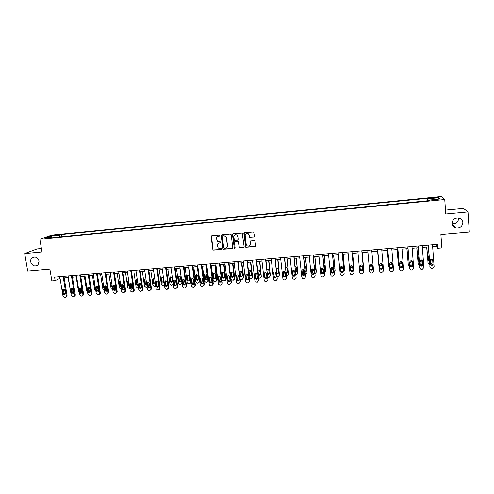 <?xml version="1.0" encoding="UTF-8"?>
<svg xmlns="http://www.w3.org/2000/svg" width="494" height="494" viewBox="0 0 494 494"><rect width="100%" height="100%" fill="white"/><g stroke="black" fill="none" stroke-linecap="round" stroke-linejoin="round"><path stroke-width="0.74" d="M219.954 235.502L219.379 235.039L211.698 235.762L211.068 236.558L212.945 250.118L221.201 249.655L221.473 248.772L218.231 248.081L217.341 245.512C217.304 244.085 217.978 243.233 219.361 242.962L220.355 242.875L220.614 241.974L217.453 241.356L216.489 238.719C216.452 237.287 217.125 236.428 218.515 236.157L219.509 236.064L219.954 235.502M452.022 223.498C452.343 225.925 453.745 227.444 456.228 228.049C460.278 228.216 462.477 226.363 462.835 222.51C462.495 220.003 461.038 218.472 458.451 217.91C454.474 217.86 452.331 219.725 452.022 223.498M452.059 223.868L452.208 223.899C456.086 224.048 458.191 222.275 458.525 218.57L458.432 217.91M30.684 261.9C32.252 265.889 34.691 266.89 38.001 264.889L39.1 261.135C37.643 257.263 35.265 256.207 31.968 257.961C30.887 258.986 30.461 260.301 30.684 261.9M434.948 197.365L432.725 197.761L437.721 197.483L434.948 197.365M253.823 237.077L254.478 236.268L253.638 231.939L244.511 232.674L243.863 233.483L245.759 247.278L254.935 246.636L255.589 245.833L255.065 241.331L254.243 240.658L250.52 241.004L249.871 241.807L250.131 244.036C249.896 245.926 248.883 246.525 247.08 245.833L246.197 244.388L245.166 235.657C245.351 233.841 246.321 233.205 248.081 233.755L249.1 235.292L249.643 237.318L254.336 236.793M41.41 248.531L37.019 248.945L24.7 253.57L27.695 271.015L49.882 269.057L51.851 280.925L55.161 280.641L54.581 277.159L437.418 244.357L437.703 248.297L441.864 247.945L440.895 234.508L469.3 232.001L467.991 211.914L463.452 208.406L445.489 210.111M24.7 253.57L41.984 251.946L39.847 239.22L444.748 199.514L445.767 214.001L467.991 211.914M231.198 234.669L230.377 234.002L221.794 234.811L221.158 235.613L223.041 249.248L232.168 248.673L232.804 247.877L231.198 234.669M233.112 233.748L242.208 233.038L244.16 246.858L243.511 247.661L239.3 247.84L238.355 241.967L237.54 241.294L235.088 241.523L234.446 242.319L235.125 247.895L234.304 248.34L232.47 234.551L233.112 233.748M53.432 235.607L57.94 234.878L55.347 234.934L52.259 235.514L53.432 235.607M39.847 239.22L51.709 235.088L441.185 196.532L444.748 199.514M55.279 237.311L54.939 236.848L53.025 237.534L429.644 200.558L429.15 200.045L429.138 200.607M54.939 236.848L46.035 237.725L50.931 236.008L59.712 235.144L59.286 236.922M61.898 236.663L61.546 234.483L59.712 235.144M61.546 234.483L427.464 198.304L427.934 198.786L438.925 197.699L440.345 198.946L429.15 200.045M432.633 246.555L436.363 246.24L437.703 248.297M55.161 280.641L60.058 278.289M64.177 277.937L68.339 277.585M72.451 277.233L76.656 276.875M80.769 276.529L85.024 276.165M89.136 275.813L93.428 275.448M97.54 275.096L101.881 274.726M105.988 274.38L110.378 274.003M114.478 273.657L118.918 273.275M123.018 272.929L127.508 272.546M131.602 272.194L136.14 271.811M140.234 271.459L144.816 271.07M148.904 270.724L153.541 270.329M157.629 269.977L162.316 269.582M166.398 269.236L171.134 268.829M175.209 268.483L180.001 268.075M184.071 267.729L188.912 267.316M192.981 266.97L197.878 266.55M201.941 266.204L206.887 265.784M210.944 265.439L215.946 265.012M220.003 264.667L225.054 264.234M229.105 263.895L234.212 263.456M238.262 263.111L243.425 262.672M247.463 262.326L252.681 261.882M256.719 261.542L261.993 261.091M266.025 260.746L271.354 260.295M275.38 259.949L280.771 259.492M284.791 259.146L290.237 258.683M294.251 258.343L299.753 257.874M303.767 257.535L309.324 257.059M313.332 256.719L318.951 256.238M322.953 255.898L328.634 255.417M332.629 255.077L338.365 254.583M342.361 254.243L348.159 253.749M352.142 253.41L358.002 252.916M361.979 252.576L367.906 252.07M371.877 251.73L377.842 251.224M381.862 250.884L387.827 250.372M391.896 250.026L397.868 249.519M401.993 249.167L407.97 248.655M412.144 248.303L418.128 247.79M422.358 247.432L428.341 246.92M59.546 276.733L59.805 278.313M436.233 244.456L436.363 246.24M427.643 200.749L427.464 198.304M250.199 243.962L250.248 244.388M428.23 200.694L427.934 198.786M51.642 237.176L50.931 236.008M438.925 197.699L437.869 199.193M219.836 235.897L217.434 236.552M218.225 243.4L220.695 242.69M211.438 235.836L213.099 249.983L221.553 249.464M221.503 234.903L223.189 249.118L232.655 248.414M222.714 235.762L222.275 236.323L223.708 247.883L224.276 248.352L225.326 248.254C226.715 247.988 227.394 247.142 227.357 245.709L226.382 237.799L225.406 236.126L222.535 235.817M226.703 247.618L227.357 245.709M222.868 235.644L225.548 236.008L226.53 237.676L227.506 245.58M234.749 241.646L238.17 241.307L239.436 247.71L244.024 247.377M232.798 233.853L234.242 247.852L235.039 248.241M237.688 236.391L236.762 234.916C234.977 234.28 233.983 234.891 233.773 236.756L234.465 240.356L237.41 240.269L238.059 239.467L237.818 236.274L236.898 234.798L234.496 234.996M237.892 240.016L238.059 239.467M237.818 236.274L238.188 239.343M245.827 233.946L248.204 233.637L249.223 235.175L249.766 237.2L253.941 236.953M249.692 245.512L250.131 244.036M250.131 241.158L250.248 243.906M244.16 232.804L245.889 247.148L255.472 246.327M70.803 292.769L68.079 277.609M71.741 289.842L72.501 290.102M71.846 290.503L72.55 290.027L72.556 288.718M72.464 293.177L73.501 292.559M63.109 276.424L66.295 295.931L66.165 296.783L65.202 297.413L64.547 297.462L63.004 296.19L59.799 276.708M66.042 296.968L66.912 296.351L67.048 295.498L63.917 276.356M65.294 293.492L65.183 294.189C64.368 294.955 63.701 294.776 63.189 293.658L62.769 289.62C63.59 288.885 64.257 289.07 64.751 290.176L65.294 293.492M65.146 294.257L63.942 293.238L63.565 289.151M79.139 292.355L78.472 291.33L76.162 276.918M80.053 289.354L80.578 289.447M81.837 291.948L81.454 292.096M80.127 289.799L80.652 289.323L80.608 287.885M80.738 292.51L81.726 291.238M87.5 291.837L86.573 290.682L84.289 276.226M89.365 287.477L90.038 290.293M90.167 291.12L89.568 291.441M88.438 289.039L88.716 287.131M86.32 284.371L87.012 288.743M89.037 291.812L89.828 290.416M95.898 291.256L94.718 290.021L92.452 275.529M97.491 286.582L97.991 289.762L98.417 289.49M98.522 290.163L97.726 290.781M96.787 288.212L96.873 286.434M94.669 283.395L94.416 284.272L95.447 288.348M97.361 291.083L97.991 289.762M71.402 275.714L74.563 295.27L74.458 296.073L73.458 296.758L72.797 296.814L71.253 295.536L68.079 275.998M74.31 296.314L75.187 295.64L75.292 294.844L72.198 275.646M73.563 292.831L73.47 293.479C72.661 294.301 71.982 294.14 71.445 292.998L71.006 288.99C71.828 288.2 72.501 288.373 73.026 289.503L73.563 292.831M73.408 293.597L72.18 292.572L71.809 288.477M79.744 275.004L82.875 294.609L82.794 295.35L81.763 296.104L81.096 296.153L79.54 294.875L76.403 275.288M82.615 295.653L83.505 294.918L83.585 294.183L80.516 274.936M81.874 292.164L81.806 292.763C80.997 293.646 80.312 293.498 79.744 292.331L79.293 288.366C80.102 287.514 80.788 287.669 81.343 288.823L81.874 292.164M81.714 292.93L80.46 291.911L80.096 287.798M88.13 274.281L91.223 293.949L91.168 294.615L90.106 295.443L89.433 295.498L87.876 294.214L84.77 274.571M90.97 294.986L91.859 294.183L91.915 293.516L88.883 274.219M90.229 291.491L90.18 292.04C89.383 292.985 88.685 292.856 88.086 291.664L87.617 287.743C88.42 286.823 89.111 286.958 89.698 288.144L90.229 291.491M90.069 292.263L88.784 291.238L88.426 287.119M104.333 290.62L102.906 289.361L100.659 274.831M105.679 285.779L106.191 289.095L106.828 288.694L105.932 290.12M106.506 286.588L106.828 288.694M105.16 287.267L105.08 285.785M103.085 282.549L102.61 283.599L103.116 286.866L103.901 287.811M105.716 290.324L106.191 289.095M96.558 273.559L99.621 293.282L99.59 293.874L98.491 294.782L97.818 294.832L96.256 293.547L93.181 273.849M99.362 294.319L100.294 292.849L97.287 273.497M98.627 290.818L98.596 291.306C97.818 292.318 97.108 292.213 96.472 290.991L95.984 287.119C96.775 286.131 97.479 286.248 98.102 287.465L98.627 290.818M98.46 291.59L97.151 290.565L96.799 286.44M112.805 289.947L111.131 288.7L108.908 274.127M113.916 285.05L114.435 288.434L115.053 288.027L114.176 289.453M114.645 285.353L115.053 288.027M111.576 281.883L112.268 286.409M113.392 285.551L113.336 285.192M111.558 281.771L110.872 282.475L111.348 286.199L112.385 287.199M114.108 289.527L114.435 288.434M121.32 289.262L119.4 288.033L117.202 273.423M122.209 284.365L122.716 287.767L123.315 287.36L122.568 288.743M122.883 284.458L123.315 287.36M119.919 281.067L120.233 285.124L120.826 285.989M121.709 285.057L121.648 284.674M120.085 281.049L119.134 282.235L119.628 285.526L120.907 286.526M122.543 288.663L122.716 287.767M129.879 288.576L129.249 288.626L127.711 287.366L125.538 272.713M130.552 283.741L131.046 287.094L131.626 286.687L131.083 287.965M131.182 283.667L131.626 286.687M128.224 280.382L128.533 284.445L129.416 285.427M128.668 280.382L127.452 281.549L127.946 284.847L129.465 285.791M131.021 287.619L131.046 287.094M138.481 287.866L137.604 287.959L136.06 286.693L133.911 272.003M138.944 283.173L139.024 283.717M139.53 282.945L139.993 286.23L139.641 287.119M136.572 279.697L136.875 283.766L138.03 284.785M137.301 279.777L135.807 280.648L136.307 284.167C136.628 285.1 137.215 285.371 138.061 284.982M147.126 287.113L146.008 287.28L144.458 286.014L142.334 271.28M147.397 282.704L147.471 283.247M147.934 282.29L148.237 286.156M144.958 279.005L145.255 283.087L146.687 284.062M145.996 279.264C145.032 278.746 144.439 279.005 144.217 280.042L144.705 283.482C145.162 284.563 145.823 284.76 146.687 284.081M105.031 272.836L108.063 292.609L106.92 294.115L106.247 294.165L104.679 292.88L101.634 273.126M107.803 293.646L108.711 292.182L105.741 272.774M107.068 290.139L107.05 290.558C106.296 291.651 105.58 291.565 104.901 290.311L104.407 286.501C105.173 285.439 105.889 285.532 106.55 286.779L107.068 290.139M106.902 290.91L105.562 289.892L105.222 285.754M113.546 272.108L116.547 291.935L115.398 293.442L114.719 293.498L113.145 292.207L110.137 272.398M116.288 292.967L117.177 291.509L114.238 272.046M115.553 289.459L115.553 289.805C114.824 290.972 114.102 290.917 113.373 289.632L112.867 285.884C113.608 284.742 114.336 284.81 115.04 286.088L115.553 289.459M115.386 290.225L114.015 289.212L113.682 285.063M122.111 271.373L125.075 291.256L123.92 292.769L123.234 292.825L121.66 291.528L118.677 271.663M124.821 292.281L125.686 290.83L122.778 271.311M124.08 288.774L124.093 289.046C123.401 290.293 122.666 290.262 121.895 288.947L121.382 285.266C122.092 284.044 122.821 284.087 123.574 285.39L124.08 288.774M123.92 289.54L122.512 288.527L122.185 284.371M130.719 270.632L133.652 290.577L132.485 292.096L131.793 292.145L130.212 290.849L127.267 270.928M133.399 291.596L134.238 290.151L131.367 270.576M132.658 288.082L132.67 288.274C132.022 289.608 131.281 289.601 130.459 288.261L129.947 284.655C130.614 283.346 131.348 283.358 132.157 284.692L132.658 288.082M132.491 288.848L131.058 287.841L130.731 283.68M139.37 269.891L142.284 290.009L141.093 291.411L140.401 291.466L138.814 290.163L135.906 270.187M142.019 290.904L142.852 289.583L140 269.841M141.278 287.391L141.29 287.496C140.685 288.916 139.944 288.941 139.067 287.57L138.561 284.044C139.178 282.642 139.919 282.63 140.784 283.994L141.278 287.391M141.117 288.156L139.641 287.15L139.327 282.982M155.801 286.292L154.449 286.606L152.899 285.334L150.8 270.564M155.931 282.531L155.962 282.747C156.431 281.259 157.172 281.172 158.16 282.506L158.654 285.995C158.148 287.502 157.407 287.582 156.431 286.224L155.937 282.759L156.647 281.58M156.388 281.704L156.82 284.791M153.387 278.313L153.683 282.395L155.159 283.365M154.77 278.993C153.758 277.949 153.06 278.091 152.677 279.431L153.152 282.796C153.887 284.075 154.61 284.118 155.326 282.92M148.07 269.15L150.936 289.2L149.75 290.731L149.052 290.781L147.465 289.478L144.588 269.446M150.695 290.206L151.485 288.786L148.675 269.094M149.941 286.699L149.948 286.711C149.404 288.218 148.663 288.268 147.718 286.878L147.224 283.426C147.786 281.944 148.533 281.895 149.46 283.284L149.941 286.699M149.787 287.452L148.28 286.458L147.965 282.278M164.521 285.396L162.94 285.927L161.39 284.698L159.309 269.835M164.903 281.216L164.99 281.815M161.859 277.622L162.162 281.753L163.668 282.667M163.829 281.926L163.347 278.517C162.39 277.22 161.662 277.307 161.18 278.77L161.655 282.154C162.6 283.47 163.329 283.395 163.829 281.926M156.814 268.396L159.648 288.508L158.451 290.04L157.753 290.095L156.153 288.786L153.313 268.699M159.408 289.509L160.173 288.088L157.401 268.347M158.5 286.748L156.962 285.81L156.475 282.352M173.264 284.346L171.467 285.242L169.942 284.118L167.861 269.107M173.499 280.981L173.542 281.296M170.381 276.924L170.696 281.148L172.215 281.963M172.375 281.228L171.881 277.727C170.881 276.517 170.164 276.634 169.72 278.066L170.208 281.543C171.196 282.778 171.912 282.673 172.375 281.228M165.607 267.643L168.405 287.811L167.2 289.348L166.497 289.404L164.928 288.249L162.088 267.946M168.17 288.799L168.911 287.391L166.169 267.594M167.417 285.297C166.947 286.773 166.206 286.878 165.194 285.612L164.693 282.049C165.144 280.573 165.879 280.462 166.904 281.704L167.417 285.297M167.262 286.038L165.706 285.192L165.373 280.876M179.909 268.081L181.922 282.994L180.736 284.495L180.044 284.55L178.538 283.525L176.457 268.378M178.939 276.226L179.279 280.53L180.81 281.259M182.101 283.624L181.699 283.951M180.965 280.53L180.452 276.936C179.421 275.813 178.704 275.955 178.303 277.362L178.809 280.925C179.828 282.08 180.545 281.944 180.965 280.53M174.45 266.89L177.21 287.113L175.994 288.657L175.29 288.712L173.74 287.656L170.905 267.192M176.988 288.088L177.692 286.693L174.987 266.84M176.222 284.587C175.796 286.038 175.061 286.174 174.018 284.989L173.493 281.333C173.9 279.888 174.635 279.746 175.691 280.901L176.222 284.587M176.074 285.322L174.506 284.575L174.147 280.166M188.566 267.347L190.561 282.296L189.363 283.803L188.665 283.859L187.189 282.926L185.102 267.643M187.541 275.529L187.905 279.907L189.455 280.543M190.937 282.525L190.344 283.241M189.597 279.826L189.06 276.146C188.01 275.102 187.3 275.269 186.936 276.646L187.461 280.302C188.504 281.37 189.221 281.216 189.597 279.826M183.336 266.124L186.059 286.409L184.836 287.953L184.126 288.014L182.514 286.693L179.779 266.433M185.849 287.366L186.522 285.989L183.854 266.081M185.077 283.877C184.688 285.297 183.953 285.458 182.885 284.359L182.342 280.611C182.712 279.203 183.435 279.03 184.515 280.098L185.077 283.877M184.929 284.6L183.354 283.945L182.971 279.456M197.273 266.606L199.236 281.599L198.032 283.111L197.334 283.167L195.76 281.876L193.784 266.902M197.736 266.562L199.65 281.197L199.033 282.519M196.192 274.825L196.587 279.277L198.137 279.826M198.279 279.122L197.711 275.356C196.643 274.392 195.939 274.59 195.612 275.936L196.167 279.672C197.23 280.66 197.933 280.481 198.279 279.122M192.271 265.358L194.963 285.705L193.722 287.255L193.012 287.31L191.394 285.983L188.696 265.667M194.753 286.644L195.396 285.279L192.765 265.315M193.975 283.161C193.623 284.556 192.901 284.742 191.808 283.723L191.234 279.888C191.573 278.511 192.29 278.313 193.389 279.295L193.975 283.161M193.839 283.877L192.252 283.309L191.833 278.746M206.029 265.858L207.962 280.895L206.745 282.414L206.047 282.469L204.467 281.179L202.521 266.155M206.467 265.821L208.357 280.493L207.77 281.796M204.88 274.121L205.319 278.635L206.875 279.098M207.005 278.412L206.406 274.565C205.325 273.682 204.633 273.898 204.331 275.214L204.917 279.03C205.992 279.95 206.69 279.74 207.005 278.412M214.822 265.111L216.736 280.184L215.508 281.71L213.439 281.074L213.223 280.469L211.302 265.408M215.242 265.074L217.107 279.789L216.551 281.067M213.618 273.41L214.093 277.986L215.656 278.369M215.779 277.696L215.143 273.781C214.056 272.966 213.371 273.207 213.099 274.491L213.717 278.381C214.804 279.227 215.489 278.999 215.779 277.696M223.671 264.358L225.554 279.474L224.313 281.006L222.288 280.438L222.022 279.758L220.126 264.654M224.066 264.321L225.9 279.079L225.381 280.333M222.399 272.707L222.918 277.332L224.48 277.634M224.597 276.98L223.93 272.997C222.831 272.25 222.158 272.509 221.911 273.769L222.559 277.721C223.652 278.499 224.332 278.252 224.597 276.98M232.563 263.598L234.415 278.764L234.743 278.369L234.261 279.585M232.933 263.568L234.743 278.369M231.229 271.996L231.791 276.665L233.359 276.887M233.464 276.257L232.76 272.213C231.661 271.527 231.001 271.805 230.772 273.034L231.451 277.054C232.551 277.77 233.217 277.505 233.464 276.257M231.038 279.579L233.168 280.296L234.415 278.764M241.498 262.839L243.326 278.042L243.635 277.647L241.85 262.808M240.103 271.286L240.405 275.331L240.708 275.985L242.282 276.14M242.375 275.535L241.634 271.428C240.541 270.805 239.886 271.095 239.676 272.305L240.393 276.374C241.492 277.035 242.153 276.757 242.375 275.535M240.208 279.227L242.072 279.579L243.326 278.042M250.489 262.073L252.286 277.319L252.57 276.924L250.816 262.042M249.019 270.582L249.328 274.602L249.668 275.3L251.255 275.38M251.335 274.806L250.563 270.65C249.47 270.076 248.828 270.379 248.63 271.564L249.377 275.689C250.477 276.3 251.125 276.004 251.335 274.806M249.408 278.709L251.02 278.863L252.286 277.319M259.523 261.301L261.295 276.597L259.825 261.277M257.985 269.872L258.3 273.874L258.677 274.608L260.27 274.615M258.269 274.837L258.411 274.997C259.504 275.559 260.147 275.251 260.344 274.071L259.541 269.872L257.732 270.218M258.652 278.11L260.017 278.141L261.295 276.597M266.871 276.652L266.396 273.318M268.606 260.529L270.348 275.862L268.884 260.505M267.495 273.633L269.341 273.843M267.581 274.361C268.643 274.781 269.255 274.442 269.403 273.336L268.563 269.094L266.988 269.174M267.933 277.449L269.057 277.418L270.348 275.862M276.263 276.337L275.442 272.194M277.739 259.751L279.45 275.133L277.992 259.727M276.868 273.219L278.462 273.059M276.93 273.762C277.906 273.948 278.431 273.559 278.505 272.595L278.116 269.137L277.64 268.31L276.313 268.242M277.264 276.751L278.153 276.683L279.45 275.133M285.686 275.8C285.526 276.955 284.884 277.301 283.778 276.844L283.278 275.998L282.883 272.435C283.037 271.299 283.667 270.94 284.772 271.367L285.297 272.243L285.526 275.714L284.933 274.689L284.556 271.249M286.921 258.967L288.601 274.392L287.15 258.949M286.273 272.632L287.625 272.268M286.322 273.089L287.656 271.848L287.28 268.378L286.767 267.532L285.693 267.377M286.644 276.004L287.292 275.955L288.601 274.392M295.146 275.201L294.115 273.948L293.732 270.397M296.147 258.183L297.802 273.651L296.357 258.164M295.715 271.959L296.838 271.472M295.758 272.355L296.863 271.101L296.486 267.618L295.943 266.748L295.134 266.562M294.449 270.786L294.807 271.966M296.067 275.251L297.802 273.651M304.644 274.522L303.347 273.207L302.97 269.601M305.428 257.393L307.058 272.904L305.613 257.374M303.866 269.922L304.292 270.922M305.206 271.218L306.101 270.663M305.243 271.57L306.113 270.348L305.749 266.859L304.637 265.791M303.662 269.773L304.347 271.447M305.551 274.491L307.058 272.904M314.184 273.793L313.338 273.565L312.628 272.46L312.257 268.86M314.764 256.596L316.358 272.157L314.919 256.584M313.103 268.934L313.875 270.372M314.74 270.409L315.413 269.848M314.777 270.737L315.419 269.588L315.055 266.093L314.19 265.068M312.937 268.866L313.029 269.786L313.925 270.811M315.079 273.725L316.358 272.157M323.761 273.028L322.706 272.836L321.964 271.706L321.606 268.18M324.144 255.799L325.707 271.404L324.274 255.787M322.409 268.051L323.502 269.705M324.323 269.533L324.774 269.02M324.354 269.829L324.768 268.829L324.416 265.321L323.811 264.401M322.273 268.032L322.372 269.026L323.545 270.101M324.663 272.923L325.707 271.404M333.401 272.256L332.116 272.101L331.344 270.947L331.011 267.575M333.58 254.997L335.111 270.644L333.685 254.984M331.777 267.248L332.468 268.81L333.178 268.952M333.95 268.563L334.179 268.18M333.975 268.822L333.487 263.827M331.665 267.26L332.394 269.193L333.215 269.316M334.296 272.077L335.111 270.644M343.089 271.478L341.582 271.36L340.78 270.187L340.483 267.1M343.064 254.188L344.565 269.885L343.145 254.182M341.193 266.507L341.91 268.057L342.898 268.119M343.626 267.526L343.25 263.537M341.113 266.538L341.86 268.44L342.929 268.464M343.978 271.181L344.565 269.885M352.605 253.373L354.075 269.119L352.654 253.366M350.678 265.846L351.401 267.297L352.667 267.198M350.623 265.883L351.382 267.68L352.697 267.538M350.468 270.033L351.098 270.613L352.833 270.693M353.71 270.206L354.075 269.119M362.195 252.558L363.633 268.347L362.219 252.558M360.219 265.29L360.947 266.538L362.479 266.143M360.188 265.327L360.953 266.914L362.51 266.488M360.305 269.631L362.664 269.848M363.485 269.113L363.633 268.347M201.256 264.593L203.911 284.989L202.663 286.545L201.947 286.6L200.323 285.279L197.656 264.901M203.713 285.909L204.325 284.569L201.725 264.549M202.923 282.445C202.602 283.809 201.885 284.019 200.78 283.074L200.175 279.166C200.484 277.813 201.194 277.591 202.305 278.499L202.923 282.445M202.793 283.142L201.206 282.661L200.749 278.036M210.29 263.815L212.902 284.278L211.648 285.835L209.53 285.186L209.302 284.563L206.671 264.129M212.723 285.174L213.297 283.859L210.734 263.777M211.92 281.722C211.623 283.056 210.919 283.29 209.802 282.42L209.166 278.431C209.45 277.109 210.148 276.868 211.265 277.702L211.92 281.722M211.796 282.401L210.203 282.006L209.709 277.319M219.373 263.036L221.948 283.556L220.682 285.124L218.601 284.544L218.323 283.846L215.736 263.351M221.781 284.427L222.319 283.136L219.793 262.999M220.966 280.993C220.695 282.302 219.997 282.556 218.879 281.753L218.206 277.696C218.465 276.405 219.151 276.14 220.275 276.906L220.966 280.993M220.855 281.66L219.256 281.339L218.712 276.603M228.506 262.258L231.044 282.834L229.766 284.402L229.037 284.464L227.728 283.889L227.401 283.124L224.844 262.567M230.889 283.673L231.39 282.42L228.901 262.221M230.062 280.265C229.815 281.549 229.123 281.815 228 281.08L227.296 276.955C227.53 275.689 228.209 275.411 229.333 276.115L230.062 280.265M229.957 280.907L228.358 280.666L228.086 280.042L227.771 275.887M237.688 261.468L240.189 282.105L238.898 283.68L236.898 283.223L236.521 282.401L234.008 261.783M240.189 282.105L240.51 281.691L238.059 261.437M239.207 279.53C238.979 280.79 238.299 281.074 237.176 280.394L236.435 276.214C236.651 274.973 237.318 274.676 238.448 275.325L239.207 279.53M239.115 280.147L237.503 279.981L237.194 279.308L236.873 275.17M246.92 260.678L249.377 281.376L248.081 282.957L246.117 282.549L245.697 281.673L243.221 260.993M249.377 281.376L249.68 280.963L247.266 260.647M248.402 278.795C248.186 280.024 247.519 280.326 246.395 279.703L245.623 275.467C245.821 274.25 246.481 273.935 247.605 274.528L248.402 278.795M248.321 279.382L246.704 279.289L246.352 278.573L246.024 274.454M256.201 259.881L258.621 280.641L257.312 282.228L255.392 281.864L254.923 280.938L252.483 260.202M258.621 280.641L258.899 280.228L256.522 259.856M257.646 278.054C257.448 279.264 256.787 279.579 255.664 278.999L254.861 274.713C255.046 273.522 255.701 273.194 256.818 273.744L257.646 278.054M257.578 278.604L255.948 278.591L255.559 277.832L255.231 273.732M265.537 259.084L267.915 279.907L266.593 281.494L264.71 281.172L264.191 280.197L261.795 259.406M267.915 279.907L265.834 259.06M266.945 277.307C266.76 278.499 266.105 278.826 264.988 278.289L264.154 273.96C264.327 272.787 264.969 272.447 266.081 272.954L266.945 277.307M266.884 277.819L265.241 277.881L264.815 277.091L264.481 273.015M274.923 258.282L277.264 279.159L275.93 280.753L274.084 280.475L273.522 279.456L271.163 258.603M277.264 279.159L275.195 258.257M276.288 276.554C276.115 277.727 275.473 278.066 274.355 277.572L273.491 273.201C273.657 272.046 274.293 271.7 275.399 272.157L275.893 273.003L276.288 276.554M276.245 277.029L274.59 277.165L274.127 276.344L273.781 272.299M284.365 257.473L286.662 278.412L285.316 280.012L283.5 279.765L282.895 278.715L280.58 257.794M286.662 278.412L284.606 257.448M285.656 276.226L283.982 276.436L283.488 275.59L283.136 271.577M293.85 256.658L296.11 277.665L294.757 279.264L292.973 279.048L292.325 277.961L290.052 256.985M296.11 277.665L294.072 256.639M295.14 275.041C294.986 276.183 294.35 276.535 293.251 276.115L292.714 275.238L292.331 271.669C292.473 270.545 293.096 270.181 294.196 270.576L294.757 271.472L295.14 275.041M295.122 275.417L293.43 275.708L292.899 274.831L292.541 270.866M303.396 255.836L305.613 276.906L304.242 278.517L302.495 278.32L301.803 277.208L299.574 256.17M305.613 276.906L303.588 255.824M304.644 274.281C304.495 275.405 303.872 275.769 302.773 275.374L302.204 274.473L301.828 270.897C301.964 269.786 302.581 269.415 303.674 269.78L304.267 270.7L304.644 274.281M304.631 274.596L302.927 274.967L302.365 274.071L302.001 270.15M312.992 255.015L315.166 276.146L313.789 277.764L312.066 277.591L311.337 276.455L309.151 255.349M315.166 276.146L313.159 255.003M314.203 273.515C314.054 274.621 313.437 274.997 312.344 274.627L311.751 273.707L311.374 270.119C311.51 269.026 312.122 268.643 313.208 268.983L313.832 269.922L314.203 273.515M314.196 273.769L312.474 274.226L311.881 273.306L311.516 269.434M322.644 254.188L324.774 275.386L323.385 277.004L321.687 276.856L320.927 275.689L318.778 254.521M324.774 275.386L322.78 254.182M323.811 272.744C323.669 273.837 323.057 274.219 321.971 273.88L321.347 272.941L320.983 269.341C321.106 268.254 321.711 267.872 322.798 268.18L323.447 269.137L323.811 272.744M323.811 272.929L322.069 273.472L321.452 272.54L321.088 268.724M332.351 253.36L334.438 274.615L333.036 276.239L331.363 276.109L330.566 274.923L328.461 253.694M334.438 274.615L332.462 253.348M333.475 271.966C333.339 273.052 332.734 273.435 331.647 273.12L330.992 272.163L330.634 268.551C330.764 267.482 331.363 267.087 332.437 267.377L333.117 268.353L333.475 271.966M333.481 272.083L331.721 272.719L331.073 271.762L330.714 268.014M342.114 252.52L344.151 273.843L342.737 275.473L341.088 275.362L340.261 274.151L338.199 252.86M344.151 273.843L342.194 252.514M343.194 271.187C343.064 272.262 342.459 272.651 341.373 272.361L340.699 271.385L340.347 267.767C340.471 266.698 341.064 266.303 342.138 266.575L342.842 267.563L343.194 271.187M343.194 271.225L341.428 271.953L340.749 270.984L340.397 267.297M351.926 251.681L353.926 273.071L352.5 274.701L350.87 274.602L350.011 273.38L347.992 252.02M353.926 273.071L351.981 251.674M352.963 270.403C352.839 271.465 352.234 271.861 351.16 271.589L350.456 270.601L350.116 266.97C350.234 265.914 350.826 265.513 351.895 265.766L352.623 266.766L352.963 270.403M352.963 270.36L351.185 271.187L350.481 270.206L350.141 266.587M361.799 250.835L363.751 272.287L362.312 273.929L360.706 273.843L359.811 272.602L357.841 251.174M363.751 272.287L361.824 250.835M362.794 269.613C362.67 270.669 362.071 271.07 360.997 270.817L360.274 269.817L359.935 266.173C360.052 265.124 360.645 264.722 361.707 264.951L362.46 265.963L362.794 269.613M362.781 269.465L360.991 270.416L360.268 269.415L359.947 265.889M369.845 264.963L370.543 265.766L372.272 264.827M372.309 264.957L372.309 264.957C372.192 265.982 371.611 266.377 370.574 266.143L369.845 265.161M370.253 269.088L372.575 268.921M371.723 249.983L373.631 271.502L372.186 273.145L370.593 273.071L369.673 271.817L367.746 250.328M372.674 268.816C372.556 269.866 371.957 270.274 370.889 270.033L370.142 269.02L369.815 265.371C369.926 264.333 370.512 263.92 371.574 264.136L372.353 265.161L372.637 268.421C372.519 269.471 371.926 269.872 370.858 269.638L370.111 268.625L369.808 265.259M372.34 265.087L372.637 268.421M377.626 251.242L379.003 266.871M379.287 267.797L377.651 251.242M379.756 264.704L380.189 264.994C381.226 265.21 381.8 264.809 381.918 263.802L381.893 263.555M379.787 265.05L380.244 265.371C381.288 265.587 381.862 265.185 381.979 264.173L381.924 263.586M380.232 268.427L382.547 267.872M381.708 249.13L383.572 270.712L382.109 272.361L380.534 272.299L379.59 271.027L377.706 249.47L379.59 271.027M382.615 268.02C382.498 269.063 381.905 269.471 380.837 269.249L380.065 268.223L379.744 264.562C379.861 263.53 380.442 263.117 381.504 263.314L382.3 264.352L382.554 267.625C382.43 268.662 381.843 269.076 380.775 268.853L380.053 268.063M382.245 264.086L382.554 267.625M387.333 250.415L388.722 266.291M389.266 267.328L388.729 266.322L387.376 250.409M389.772 264.167L389.889 264.216C390.921 264.413 391.495 264.012 391.606 263.012L391.569 262.524M389.803 264.512L389.97 264.593C391.007 264.79 391.581 264.389 391.699 263.382L391.625 262.555M390.229 267.686L391.192 267.625L392.508 266.704M391.748 248.272L393.564 269.915L392.094 271.577L390.532 271.521L389.562 270.237L387.728 248.612M387.679 248.618L389.562 270.237M392.613 267.217C392.495 268.254 391.903 268.668 390.84 268.458L390.05 267.427L389.735 263.747C389.846 262.722 390.433 262.308 391.489 262.493L392.304 263.537L392.52 266.828C392.403 267.859 391.81 268.267 390.748 268.063L390.044 267.377M392.304 263.537L392.52 266.828M389.55 270.193L389.476 269.835M397.083 249.587L398.491 265.618M399.288 266.723L398.479 265.537L397.164 249.581M402.141 262.116L402.394 265.222L400.949 266.84L400.251 266.896M399.831 263.487L401.356 262.215L401.307 261.61M399.856 263.839C400.844 263.95 401.381 263.53 401.468 262.586L401.394 261.622M401.85 247.401L403.617 269.119L402.128 270.78L400.585 270.737L399.59 269.44L397.806 247.753M397.726 247.76L399.59 269.44M402.666 266.414C402.548 267.439 401.962 267.859 400.9 267.662L400.084 266.618L399.782 262.932C399.893 261.913 400.473 261.493 401.529 261.666L402.363 262.722L402.542 266.019C402.431 267.044 401.838 267.458 400.782 267.266L400.091 266.655M402.233 262.271L402.542 266.019M399.597 269.514L399.479 269.039M406.895 248.748L408.31 264.92M409.359 266.05L408.285 264.747L407 248.741M411.947 260.993L412.224 264.426L410.316 266.087M408.791 262.104L409.069 262.431M409.94 262.722L411.156 261.419L411.101 260.764M409.964 263.092L411.298 261.789L411.218 260.764M408.686 257.646L409.088 262.697M412.008 246.537L413.725 268.316L412.231 269.983L410.699 269.946L409.674 268.637L407.939 246.883M407.828 246.895L409.674 268.637M412.78 265.599C412.663 266.624 412.076 267.044 411.014 266.865L410.187 265.809L409.89 262.11C409.995 261.098 410.576 260.671 411.632 260.832L412.484 261.9L412.626 265.21C412.509 266.229 411.928 266.649 410.866 266.47L410.199 265.92M412.311 261.369L412.626 265.21M409.699 268.81L409.532 268.236M416.763 247.908L418.19 264.216M419.486 265.315L418.146 263.95L416.893 247.895M421.827 260.011L422.104 263.629L420.443 265.278M418.677 261.375L419.215 261.814M420.098 261.869L420.962 259.992M420.128 262.271L421.178 260.98L421.104 259.961M418.807 256.565L418.362 257.578L418.646 261.19L419.239 262.116M422.222 245.66L423.895 267.507L422.382 269.181L420.863 269.15L419.82 267.828L418.128 246.012M417.986 246.024L419.82 267.828M422.95 264.784C422.833 265.803 422.247 266.223 421.184 266.056L420.338 264.994L420.054 261.283C420.159 260.276 420.74 259.85 421.79 259.998L422.66 261.073L422.765 264.395C422.654 265.408 422.067 265.834 421.012 265.661L420.369 265.179M422.444 260.468L422.765 264.395M419.863 268.094L419.647 267.433M426.68 247.062L428.125 263.5M429.663 264.537L428.057 263.154L426.841 247.049M431.762 259.103L432.04 262.833L430.626 264.457M428.619 260.634L429.41 261.098M430.311 260.931L430.879 259.301M430.342 261.388L431.12 260.171L431.046 259.214M428.996 255.583L428.298 256.757L428.57 260.381L429.434 261.431M432.497 244.777L434.121 266.692L432.596 268.372L431.089 268.353L430.021 267.019L428.378 245.129M428.212 245.148L430.021 267.019M433.176 263.963C433.059 264.975 432.478 265.402 431.416 265.247L430.552 264.173L430.274 260.449C430.379 259.449 430.959 259.017 432.009 259.159L432.898 260.239L432.966 263.574C432.849 264.586 432.269 265.012 431.213 264.852L430.601 264.426M432.633 259.566L432.966 263.574M430.095 267.371L429.823 266.624M55.421 235.397L55.347 234.934M56.829 235.175L56.761 234.792M67.048 295.498L66.295 295.931M63.189 293.658L63.942 293.238M62.645 290.349L63.405 289.929M95.286 287.317L94.928 287.533M94.774 284.062L94.416 284.272M75.292 294.844L74.563 295.27M71.445 292.998L72.18 292.572M70.901 289.675L71.642 289.262M83.585 294.183L82.875 294.609M79.744 292.331L80.46 291.911M79.207 289.002L79.929 288.582M91.915 293.516L91.223 293.949M88.086 291.664L88.784 291.238M87.555 288.323L88.259 287.909M103.697 286.508L103.116 286.866M103.197 283.247L102.61 283.599M100.294 292.849L99.621 293.282M96.472 290.991L97.151 290.565M95.947 287.638L96.633 287.224M111.977 285.798L111.348 286.199M111.477 282.525L110.854 282.92M120.233 285.124L119.628 285.526M119.739 281.846L119.134 282.235M128.533 284.445L127.946 284.847M128.045 281.16L127.452 281.549M139.524 286.341L139.975 286.014M136.875 283.766L136.307 284.167M136.393 280.469L135.819 280.864M145.255 283.087L144.705 283.482M144.779 279.777L144.229 280.166M108.711 292.182L108.063 292.609M104.901 290.311L105.562 289.892M104.382 286.952L105.043 286.539M117.177 291.509L116.547 291.935M113.373 289.632L114.015 289.212M112.86 286.261L113.503 285.853M125.686 290.83L125.075 291.256M121.895 288.947L122.512 288.527M121.388 285.569L122.006 285.155M134.238 290.151L133.652 290.577M130.459 288.261L131.058 287.841M129.959 284.871L130.558 284.464M142.84 289.465L142.272 289.892M139.067 287.57L139.641 287.15M138.573 284.173L139.154 283.76M153.683 282.395L153.152 282.796M153.214 279.085L152.683 279.474M151.485 288.78L150.936 289.2L151.485 288.786M147.718 286.878L148.28 286.458M147.231 283.47L147.792 283.056M162.156 281.71L161.643 282.105M161.686 278.381L161.18 278.77M160.173 288.088L159.648 288.508M156.419 286.174L156.956 285.76M170.665 281.012L170.183 281.407M170.208 277.684L169.72 278.066M168.911 287.391L168.405 287.811M165.169 285.476L165.681 285.057M164.693 282.049L165.206 281.642M179.223 280.314L178.76 280.709M178.772 276.973L178.303 277.362M177.692 286.693L177.21 287.113M173.962 284.766L174.456 284.353M173.493 281.333L173.987 280.925M190.561 282.296L190.869 282.012M187.831 279.616L187.387 280.012M187.38 276.263L186.936 276.646M186.522 285.989L186.059 286.409M182.805 284.062L183.274 283.642M182.342 280.611L182.811 280.209M199.236 281.599L199.65 281.197M196.476 278.912L196.056 279.301M196.038 275.547L195.612 275.936M195.396 285.279L194.963 285.705M191.691 283.346L192.141 282.932M191.234 279.888L191.684 279.487M207.962 280.895L208.357 280.493M205.171 278.202L204.769 278.591M204.732 274.831L204.331 275.214M216.736 280.184L217.107 279.789M213.908 277.492L213.532 277.881M213.482 274.108L213.099 274.491M225.554 279.474L225.9 279.079M222.695 276.776L222.337 277.165M222.269 273.386L221.911 273.769M231.525 276.053L231.192 276.442M231.106 272.657L230.772 273.034M240.405 275.331L240.09 275.72M239.991 271.922L239.676 272.305M249.328 274.602L249.038 274.991M248.92 271.187L248.63 271.564M303.89 270.156L303.742 270.539M313.153 269.403L313.029 269.786M322.471 268.643L322.372 269.026M331.838 267.884L331.764 268.261M341.255 267.112L341.206 267.489M350.721 266.34L350.697 266.717M360.243 265.568L360.243 265.939M204.325 284.569L203.911 284.989M200.632 282.63L201.052 282.216M200.175 279.166L200.601 278.758M213.297 283.859L212.902 284.278M209.617 281.907L210.012 281.494M209.166 278.431L209.567 278.029M222.319 283.136L221.948 283.556M218.644 281.185L219.027 280.771M218.206 277.696L218.589 277.295M231.39 282.42L231.044 282.834M227.728 280.456L228.086 280.042M227.296 276.955L227.654 276.554M236.861 279.721L237.194 279.308M236.435 276.214L236.768 275.813M246.043 278.987L246.352 278.573M245.623 275.467L245.932 275.065M255.275 278.239L255.559 277.832M254.861 274.713L255.145 274.318M264.556 277.498L264.815 277.091M264.154 273.96L264.413 273.565M273.892 276.751L274.127 276.344M273.491 273.201L273.725 272.805M283.278 275.998L283.488 275.59M282.883 272.435L283.093 272.04M292.714 275.238L292.899 274.831M292.331 271.669L292.516 271.274M302.204 274.473L302.365 274.071M301.828 270.897L301.982 270.502M311.751 273.707L311.881 273.306M311.374 270.119L311.51 269.724M321.347 272.941L321.452 272.54M320.983 269.341L321.088 268.946M330.992 272.163L331.073 271.762M330.634 268.551L330.714 268.162M340.699 271.385L340.749 270.984M340.347 267.767L340.403 267.371M350.456 270.601L350.481 270.206M350.116 266.97L350.141 266.593M360.274 269.817L360.268 269.415M370.142 269.02L370.111 268.625M379.034 267.106L378.978 266.723M381.918 263.802L381.979 264.173M388.729 266.322L388.648 265.945M391.606 263.012L391.699 263.382M398.479 265.537L398.374 265.161M401.356 262.215L401.468 262.586M402.363 262.722L402.246 262.339M408.285 264.747L408.149 264.37M411.156 261.419L411.298 261.789M412.484 261.9L412.336 261.517M418.146 263.95L417.98 263.574M421.012 260.616L421.178 260.98M422.66 261.073L422.481 260.69M428.057 263.154L427.866 262.777M430.922 259.807L431.12 260.171M432.898 260.239L432.688 259.856M452.208 223.899L456.228 228.049M34.333 257.022L31.968 257.961M66.912 296.351L66.165 296.783M62.769 289.62L63.528 289.206M89.747 291.139L90.136 290.904M97.936 290.41L98.504 290.052M75.187 295.64L74.458 296.073M71.006 288.99L71.747 288.576M83.505 294.918L82.794 295.35M79.293 288.366L80.009 287.953M91.859 294.183L91.168 294.615M87.617 287.743L88.321 287.329M106.154 289.675L106.797 289.268M103.129 282.803L102.653 283.093M100.263 293.442L99.59 293.874M95.984 287.119L96.67 286.705M114.417 288.928L115.04 288.521M111.502 282.086L110.872 282.475M122.722 288.175L123.321 287.767M119.746 281.475L119.14 281.864M131.058 287.409L131.639 287.002M128.039 280.87L127.452 281.259M139.555 286.545L139.993 286.23M136.381 280.259L135.807 280.648M144.767 279.653L144.217 280.042M108.699 292.689L108.05 293.115M104.407 286.501L105.068 286.088M117.177 291.923L116.547 292.355M112.867 285.884L113.509 285.47M125.698 291.151L125.087 291.577M121.382 285.266L122.006 284.859M134.257 290.373L133.664 290.799M129.947 284.655L130.546 284.248M142.852 289.583L142.284 290.009M138.561 284.044L139.141 283.636M153.208 279.042L152.677 279.431M147.224 283.426L147.786 283.019M162.162 281.753L161.655 282.154M156.431 286.224L156.962 285.81M170.696 281.148L170.208 281.543M165.194 285.612L165.706 285.192M179.279 280.53L178.809 280.925M174.018 284.989L174.506 284.575M187.905 279.907L187.461 280.302M182.885 284.359L183.354 283.945M196.587 279.277L196.167 279.672M191.808 283.723L192.252 283.309M205.319 278.635L204.917 279.03M214.093 277.986L213.717 278.381M222.918 277.332L222.559 277.721M231.791 276.665L231.451 277.054M240.708 275.985L240.393 276.374M249.668 275.3L249.377 275.689M258.677 274.608L258.411 274.997M313.733 270.298L313.61 270.681M323.076 269.557L322.977 269.94M332.468 268.81L332.394 269.193M341.91 268.057L341.86 268.44M351.401 267.297L351.382 267.68M360.947 266.538L360.953 266.914M200.78 283.074L201.206 282.661M209.802 282.42L210.203 282.006M218.879 281.753L219.256 281.339M228 281.08L228.358 280.666M237.176 280.394L237.503 279.981M246.395 279.703L246.704 279.289M255.664 278.999L255.948 278.591M264.988 278.289L265.241 277.881M274.355 277.572L274.59 277.165M283.778 276.844L283.982 276.436M293.251 276.115L293.43 275.708M302.773 275.374L302.927 274.967M312.344 274.627L312.474 274.226M321.971 273.88L322.069 273.472M331.647 273.12L331.721 272.719M341.373 272.361L341.428 271.953M351.16 271.589L351.185 271.187M360.997 270.817L360.991 270.416M370.543 265.766L370.574 266.143M370.889 270.033L370.858 269.638M380.189 264.994L380.244 265.371M380.837 269.249L380.775 268.853M389.889 264.216L389.97 264.593M390.84 268.458L390.748 268.063M400.9 267.662L400.782 267.266M411.014 266.865L410.866 266.47M421.184 266.056L421.012 265.661M429.218 261.054L429.41 261.425M431.416 265.247L431.213 264.852"/></g></svg>
